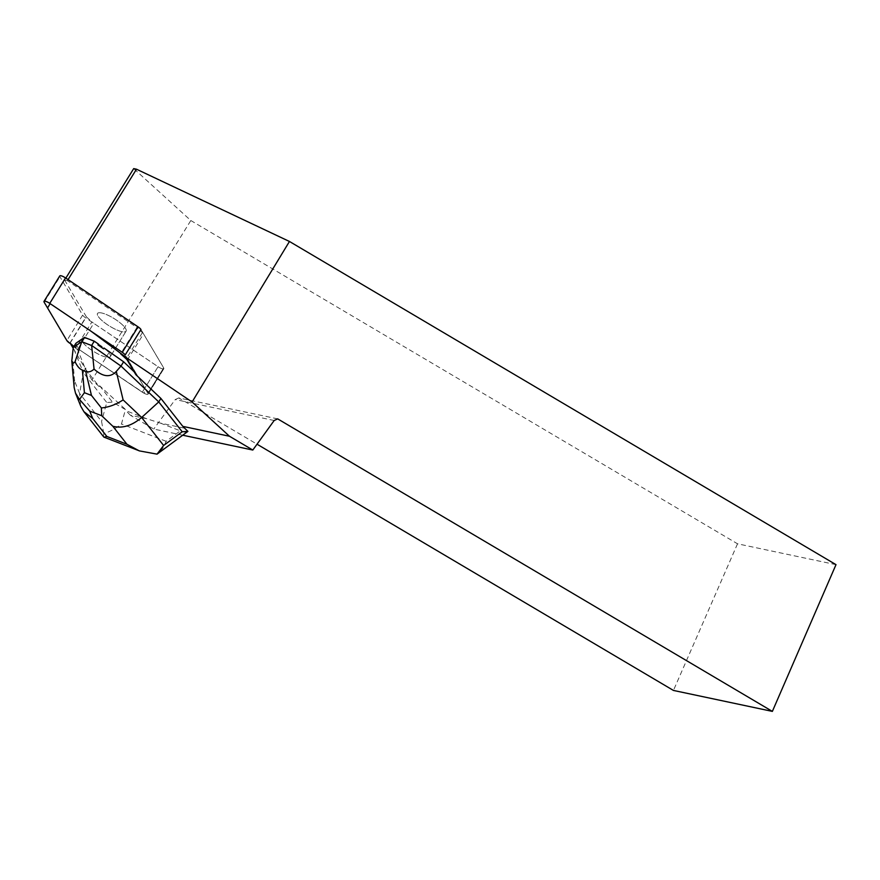 <?xml version="1.0" encoding="UTF-8"?>
<svg xmlns="http://www.w3.org/2000/svg" width="880" height="880" viewBox="0 0 880 880"><rect width="100%" height="100%" fill="white"/><g stroke="black" fill="none" stroke-linecap="round" stroke-linejoin="round"><path stroke-width="0.66" stroke-dasharray="4.4 3.3" d="M101.607 312.961A16.797 4.389 -148.2 0 0 97.526 313.467A16.797 4.389 -148.2 0 0 109.494 326.051A16.797 4.389 -148.2 0 0 126.082 331.166A16.797 4.389 -148.2 0 0 118.415 321.497A16.797 4.389 -148.2 0 0 101.607 312.961A16.808 4.389 31.8 0 1 119.812 322.586A16.808 4.389 31.8 0 1 126.093 331.188A16.808 4.389 31.8 0 1 109.483 326.062A16.808 4.389 31.8 0 1 97.504 313.467A16.808 4.389 31.8 0 1 101.585 312.961M140.965 329.516L163.691 367.906A5.17 1.353 31.8 0 1 163.834 368.709A5.17 1.353 31.8 0 1 158.092 366.718L85.547 317.779A5.17 1.353 31.8 0 1 82.643 315.117L59.928 276.727A5.17 1.353 31.8 0 1 59.774 275.924M127.05 358.116L144.397 387.42L144.408 393.415L70.51 343.739L142.307 392.183A5.17 1.353 -148.2 0 0 148.06 394.163A5.17 1.353 -148.2 0 0 147.906 393.36L125.191 354.97M85.822 338.426A16.797 4.389 -148.2 0 0 81.752 338.932A16.797 4.389 -148.2 0 0 93.72 351.505A16.797 4.389 -148.2 0 0 110.308 356.631A16.797 4.389 -148.2 0 0 102.63 346.951A16.797 4.389 -148.2 0 0 85.822 338.426M135.894 374.715L136.4 373.912L147.906 393.36A5.17 1.353 31.8 0 1 148.06 394.163A5.17 1.353 31.8 0 1 142.307 392.183L78.155 348.898L77.66 349.701L85.316 368.753L85.811 367.95L85.822 369.611L99.154 386.595L91.982 380.017L190.828 220.528L133.705 168.608M85.822 369.611L91.982 380.017M77.66 349.701L77.473 349.569A5.17 1.353 31.8 0 1 75.658 348.161L91.927 321.915A5.17 1.353 -148.2 0 0 93.742 323.323L77.473 349.569M73.887 346.533L75.658 348.161M73.161 348.205L85.316 368.753M182.974 435.259L153.769 429.066L130.438 415.272L146.487 418.671L160.226 423.049L185.559 428.417M99.154 386.595L99.66 385.792L125.675 409.64L125.312 410.091L125.675 409.64M836 564.652L737.517 543.796L190.828 220.528M737.517 543.796L673.442 690.437M277.695 418.88L178.772 397.936L257.026 444.202M178.772 397.936L175.252 399.553L153.769 429.066M130.438 415.272L125.312 410.091M127.259 360.118L143.528 333.861L163.68 367.917L147.906 393.36L163.691 367.906A5.17 1.353 -148.2 0 1 163.823 368.72L148.06 394.163L163.823 368.72A5.17 1.353 -148.2 0 1 158.081 366.729L93.742 323.323M104.038 348.04A16.808 4.389 31.8 0 1 110.319 356.631A16.808 4.389 31.8 0 1 94.402 351.934A16.808 4.389 31.8 0 1 81.576 339.317L81.081 340.12M83.204 338.195A16.808 4.389 31.8 0 1 98.461 344.113M70.125 343.09L86.394 316.844L64.636 280.071L65.835 278.124M68.057 279.62L67.419 280.665L136.906 327.536L120.637 353.793M146.487 418.671L125.092 410.377M274.175 420.508L175.252 399.553M143.528 333.861A5.17 1.353 -148.2 0 0 142.428 332.607L136.906 327.536M64.636 280.071L67.419 280.665M86.394 316.844L91.927 321.915M160.226 423.049L180.323 430.837L166.144 441.298L163.669 447.062L158.796 453.09M103.488 436.634L103.774 433.477C109.472 431.926 115.379 428.758 121.473 423.973L125.224 410.421M103.774 433.477L101.563 421.399L79.585 393.415L80.806 406.329M125.466 409.563L112.486 402.138L106.777 402.523L101.563 421.399M136.4 373.912L134.178 371.811M99.66 385.792L112.486 402.138M85.811 367.95L83.336 372.658L106.777 402.523M75.9 343.277L78.155 348.898M74.173 387.574L74.646 381.095L79.585 393.415L83.336 372.658L73.249 347.556M187.528 431.893C186.417 432.597 184.019 432.245 180.323 430.837M82.643 315.117L66.869 340.582M44.143 302.192L59.928 276.727M158.092 366.718L142.307 392.183L158.081 366.729M69.773 343.233L85.547 317.779M142.428 332.607L126.17 358.864M166.144 441.298L121.473 423.973M74.646 381.095L72.248 354.343M81.246 339.724L81.752 338.932M126.082 331.166L110.308 356.631L126.093 331.188"/><path stroke-width="1.32" d="M44 301.389L59.774 275.924A5.17 1.353 31.8 0 1 65.527 277.915L138.061 326.854A5.17 1.353 31.8 0 1 140.965 329.516L125.191 354.97A5.17 1.353 -148.2 0 0 122.287 352.319L49.742 303.369A5.17 1.353 -148.2 0 0 44 301.389A5.17 1.353 -148.2 0 0 44.143 302.192L66.869 340.582A5.17 1.353 -148.2 0 0 69.773 343.233L66.858 340.571L47.564 307.967L50.127 303.633L91.201 331.342L127.05 358.116M160.897 398.442L135.894 374.715L127.259 360.118A5.17 1.353 31.8 0 0 126.17 358.864L120.637 353.793L192.082 401.995L229.471 436.249L182.82 426.371L160.897 398.442L158.741 401.918L182.193 431.772L187.902 431.387L182.82 426.371M73.161 348.205L70.125 343.09L73.887 346.533M182.974 435.259L252.802 450.043L229.471 436.249M257.026 444.202L673.442 690.437L772.365 711.392L836 564.652L289.454 241.472L192.082 401.995M82.698 338.998L81.081 340.12A16.808 4.389 31.8 0 1 81.246 339.724A16.808 4.389 31.8 0 1 82.698 338.998L84.414 337.348L94.281 341.176L98.461 344.113L97.955 344.916A16.808 4.389 31.8 0 1 103.543 348.832L104.038 348.04L123.629 361.801L134.178 371.811M103.543 348.832L97.955 344.916M65.835 278.124L133.705 168.608L136.488 169.202L289.454 241.472M136.488 169.202L68.057 279.62M772.365 711.392L277.695 418.88L274.175 420.508L252.802 450.043M187.902 431.387L157.047 454.146L139.249 450.868L126.951 444.257L112.816 426.25C122.287 428.692 131.901 425.766 141.647 417.483L158.741 401.918L120.978 366.069L123.629 361.801M73.249 347.556L71.797 360.998C72.05 363.627 73.139 363.869 75.064 361.724L81.763 341.627L73.249 347.556L75.9 343.277L81.422 339.438M116.281 371.426L120.978 366.069L91.63 345.455L94.05 369.094C102.949 377.003 110.363 377.784 116.281 371.426L123.123 399.894L141.647 417.483L163.625 445.467L157.047 454.146M91.63 345.455L94.281 341.176M81.752 341.704L91.553 345.499M81.763 341.627L84.414 337.348M94.05 369.094C91.3 371.69 88.517 372.449 85.69 371.382L82.39 370.106C79.574 368.984 77.132 366.19 75.064 361.724M75.548 393.25L80.806 406.329L83.886 411.653L92.697 418.451L106.843 436.458L104.071 437.217L103.488 436.634M101.376 407.935L101.728 415.734L89.738 411.092L79.508 399.454L84.414 392.7L91.465 395.439L101.376 407.935C108.724 407.275 115.973 404.602 123.123 399.894M74.173 387.574L75.515 393.162L79.508 399.454M65.527 277.915L49.742 303.369M122.287 352.319L138.061 326.854M112.816 426.25L101.728 415.734M89.738 411.092L92.697 418.451M106.843 436.458L126.951 444.257M163.625 445.467L182.193 431.772M91.465 395.439L85.69 371.382M82.39 370.106L84.414 392.7M104.093 437.184L139.271 450.824M83.886 411.653L103.686 436.887M74.162 387.442L71.797 360.998"/></g></svg>
